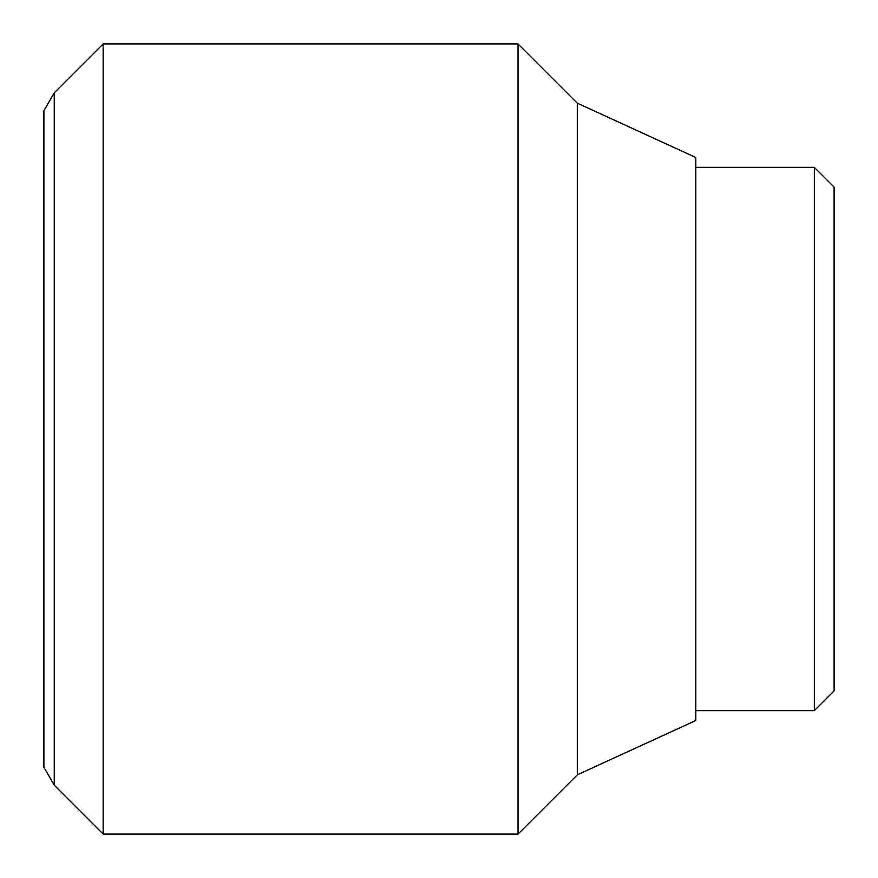 <?xml version="1.0" encoding="UTF-8"?>
<svg xmlns="http://www.w3.org/2000/svg" width="878" height="878" viewBox="0 0 878 878"><rect width="100%" height="100%" fill="white"/><g stroke="black" fill="none" stroke-linecap="round" stroke-linejoin="round"><path stroke-width="1.32" d="M103.165 439L103.165 43.9L54.249 92.816L54.249 785.184L103.165 834.1L103.165 439M577.285 774.835L577.285 103.165L695.815 157.491L695.815 720.509L577.285 774.835L518.02 834.1L518.02 43.9L103.165 43.9M54.249 92.816L43.9 110.738L43.9 767.262L54.249 785.184M814.345 167.369L834.1 187.124L834.1 690.876L814.345 710.631L814.345 167.369L695.815 167.369M577.285 103.165L518.02 43.9M814.345 710.631L695.815 710.631M518.02 834.1L103.165 834.1"/></g></svg>

